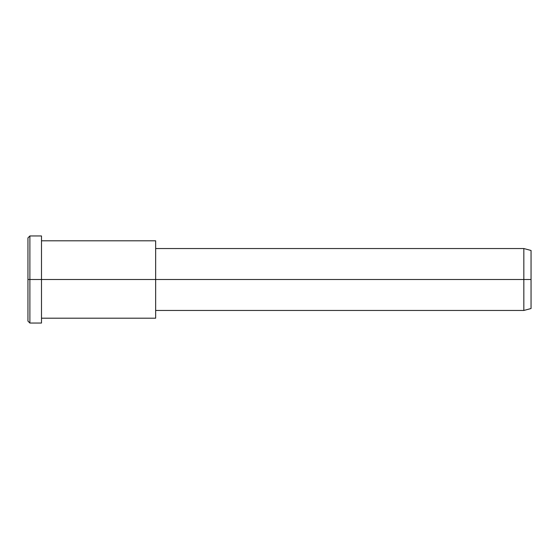 <?xml version="1.0" encoding="UTF-8"?>
<svg xmlns="http://www.w3.org/2000/svg" width="559" height="559" viewBox="0 0 559 559"><rect width="100%" height="100%" fill="white"/><g stroke="black" fill="none" stroke-linecap="round" stroke-linejoin="round"><path stroke-width="0.84" d="M155.661 245.988L155.661 279.5L155.661 240.803L41.492 240.803L41.492 279.5L41.492 235.961L29.886 235.961L27.95 237.896L27.95 279.5L29.886 279.5L27.95 279.5L27.95 321.104L29.886 323.039L29.886 235.961L29.886 323.039L41.492 323.039L41.492 279.5L41.492 318.197L155.661 318.197L155.661 279.5L155.661 310.462L523.832 310.462L523.832 279.5L531.05 279.5L531.05 250.474L523.832 248.538L523.832 310.462L531.05 308.526L531.05 279.5L523.832 279.5L523.832 248.538L155.661 248.538L155.661 279.5L523.832 279.5L155.661 279.5L155.661 313.012M531.05 254.366C531.05 249.244 531.05 249.244 531.05 254.366L531.05 304.634C531.05 309.756 531.05 309.756 531.05 304.634M41.492 241.795L41.492 279.5L155.661 279.5L41.492 279.5L41.492 317.205M29.886 279.5L41.492 279.5L29.886 279.5M27.95 315.528C27.95 322.864 27.95 322.864 27.95 315.528L27.95 243.472C27.95 236.136 27.95 236.136 27.95 243.472"/></g></svg>
